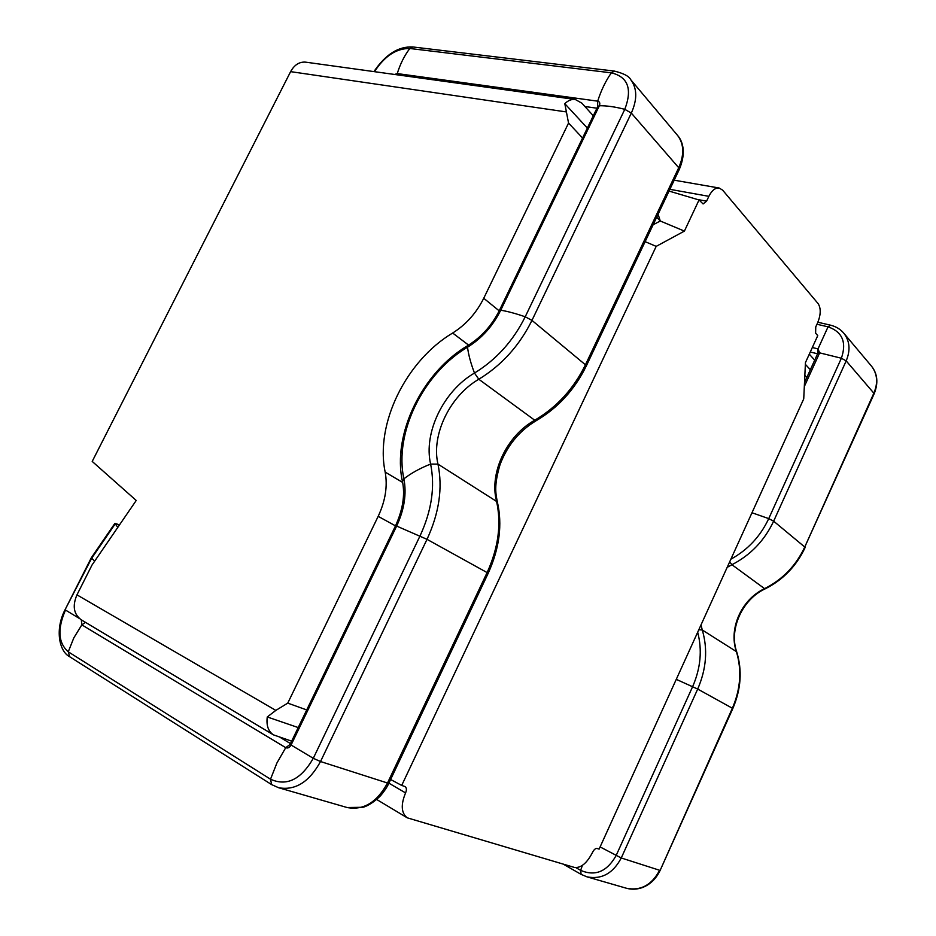 <?xml version="1.0" encoding="UTF-8"?>
<svg xmlns="http://www.w3.org/2000/svg" width="936" height="936" viewBox="0 0 936 936"><rect width="100%" height="100%" fill="white"/><g stroke="black" fill="none" stroke-linecap="round" stroke-linejoin="round"><path stroke-width="1.4" d="M645.126 241.64L656.183 246.379L401.696 785.433L390.628 779.501M674.201 180.192L719.164 188.019L722.627 190.137L818.146 303.65C821.036 308.272 820.884 314.613 817.69 322.674L815.759 326.898L815.619 333.181L817.748 335.626L805.451 362.595L803.731 398.888L599.11 849.116L597.086 848.461C595.518 848.273 594.032 849.525 592.628 852.216C587.071 863.027 581.045 868.117 574.552 867.473L407.242 817.818C401.228 813.068 400.678 804.761 405.569 792.921C406.809 789.914 406.645 787.796 405.077 786.579L401.696 785.433M719.164 188.019C715.279 187.656 711.84 190.417 708.856 196.326L706.586 201.158L703.076 203.954L699.04 199.965L684.403 231.098L656.183 246.379M291.658 741.16L273.464 734.865C268.269 731.425 266.198 725.458 267.263 716.964L298.21 727.564M587.352 128.092L564.806 103.662L568.55 123.061L483.736 298.268L499.204 310.857M273.464 734.865L81.245 619.808C73.687 614.203 72.259 605.885 76.963 594.851L92.02 565.016L136.235 500.467L92.208 461.425L290.616 71.639C294.419 64.783 299.45 61.624 305.721 62.162L575.277 99.473C571.674 99.029 568.175 100.421 564.806 103.662M76.963 594.851L275.839 710.401L287.761 703.123L378.179 516.344C385.398 500.9 387.726 486.158 385.176 472.107C375.008 423.879 405.99 360.828 452.65 333.029C465.988 324.64 476.342 313.045 483.736 298.268M809.301 354.171L814.706 360.138M593.295 115.772L581.876 103.171L575.277 99.473M669.053 191.084L699.04 199.965M805.37 364.35L810.342 369.732M804.855 375.359L806.82 377.465M275.839 710.401L267.263 716.964M306.727 709.933L287.761 703.123M653.106 224.769L660.278 221.001L656.698 217.187M582.566 138.025L568.55 123.061M684.403 231.098L660.278 221.001L658.09 214.25M117.796 527.389L114.894 523.353L91.295 557.809L94.676 561.144M114.894 523.353L119.516 524.874M565.952 111.875L290.616 71.639M697.437 199.485L706.586 201.158M708.856 196.326L669.883 189.329M395.507 525.868L378.179 516.344M385.176 472.107L402.62 482.426M468.585 345.103L452.65 333.029M388.896 783.151L405.569 792.921M817.818 353.281L818.005 348.906L828.044 326.839L816.964 324.254M804.515 382.543L817.888 353.141L819.643 352.86L841.382 358.231C846.834 342.307 842.388 331.847 828.044 326.839L830.466 325.166L817.877 322.241M804.317 386.545L819.643 352.86L818.005 348.906L812.331 347.513M817.584 353.796L810.283 351.995M751.982 512.752L768.737 518.614L773.651 521.176L804.761 547.022L873.955 392.933C878.143 382.777 877.36 373.885 871.603 366.28C877.558 373.862 878.424 382.976 874.224 393.623L846.179 360.886C850.567 350.333 849.829 341.16 843.956 333.391C840.563 329.273 836.07 326.535 830.466 325.166M730.876 559.19C747.77 549.9 760.395 536.363 768.737 518.614L841.382 358.231L846.179 360.886L773.651 521.176C764.501 540.575 750.59 555.095 731.917 564.712L764.572 588.639C782.636 579.524 796.033 565.66 804.761 547.022L874.224 393.623M764.572 588.639L765.203 588.826C742.049 599.403 728.816 629.659 736.679 651.784C742.377 670.235 741.09 689.153 732.818 708.54L732.361 708.236C740.668 688.884 741.979 669.93 736.304 651.351C728.477 628.384 741.686 599.286 764.572 588.639M729.694 561.799L731.917 564.712L727.155 567.391M698.818 629.752L702.269 629.986L736.679 651.784M676.272 679.349L697.694 689.06C706.411 668.901 707.944 649.21 702.269 629.986L701.005 624.932M600.105 846.928L621.258 857.973L697.694 689.06L732.361 708.236L660.161 870.351L732.818 708.54M582.391 865.39L580.648 870.363C595.179 876.576 606.996 871.662 616.087 855.633L692.652 686.615C700.666 668.187 702.339 650.064 697.683 632.233M621.258 857.973L659.599 870.269C651.76 885.07 640.704 891.072 626.418 888.252L586.977 876.845C601.626 879.711 613.045 873.428 621.258 857.973M581.385 874.493L586.977 876.845L581.385 874.493M575.979 867.695L580.648 870.363L581.116 874.376L563.261 864.139M85.492 622.346L81.83 624.862L73.815 637.884L68.269 651.807L270.516 779.208C286.685 786.556 300.947 779.583 313.279 758.312L420.03 535.918C431.671 510.717 435.205 486.767 430.618 464.08C423.283 432.724 443.629 390.85 474.482 373.055C496.314 359.658 513.22 340.903 525.213 316.789L624.792 109.325C632.502 89.049 628.033 76.892 611.36 72.844L409.828 48.485C396.326 48.344 384.544 56.078 374.494 71.686M81.327 619.854L81.83 624.862L285.737 747.665L276.892 763.039L270.516 779.208L271.662 784.625L278.6 787.726C295.308 790.745 309.278 782.016 320.521 761.53L427.015 539.335C439.195 512.928 442.845 487.855 437.966 464.116C431.028 434.901 450.005 395.788 478.811 379.255C501.696 365.274 519.421 345.653 531.964 320.381L631.32 113.081C637.369 99.532 637.194 88.417 630.782 79.759C629.179 76.296 623.715 73.406 614.425 71.101L412.87 46.964L409.828 48.485C404.399 55.622 400.21 63.987 397.262 73.581L394.594 74.459M79.384 618.462L65.497 610.05C57.248 629.027 58.172 642.95 68.269 651.807L69.662 656.733L271.662 784.625M115.105 524.043L91.599 558.359L65.11 609.64C54.873 629.109 58.991 651.292 69.662 656.733M397.004 74.798L397.262 73.581L597.694 101.158C601.111 90.382 605.662 80.941 611.36 72.844L614.425 71.101M596.946 108.213L584.906 106.505M597.636 106.762L597.694 101.158C599.765 101.708 600.304 103.241 599.332 105.756C606.54 105.616 615.034 106.809 624.792 109.325L631.32 113.081L678.717 167.731C684.38 154.826 684.04 144.109 677.699 135.58C681.817 140.166 686.989 151.234 679.314 169.381L678.717 167.731L585.445 364.806L586.275 366.011L679.314 169.381M597.8 106.435L599.332 105.756L500.737 310.214C507.476 311.302 515.631 313.49 525.213 316.789L531.964 320.381L585.445 364.806C573.663 388.791 556.768 407.265 534.737 420.229L536.246 420.65C519.421 430.759 507.359 445.384 500.07 464.548C493.693 486.053 495.846 493.845 497.344 501.918C502.55 524.441 499.508 548.227 488.194 573.288L487.106 572.575C498.49 547.548 501.602 523.622 496.443 500.807C489.165 472.715 506.973 435.532 534.737 420.229L478.811 379.255L474.482 373.055C470.785 363.332 468.468 354.721 467.52 347.209C481.806 338.329 492.874 325.997 500.737 310.214L499.414 310.413L597.8 106.435M499.414 310.413C491.868 325.459 481.385 337.147 467.965 345.489L467.52 347.209C423.166 373.312 393.904 433.099 403.896 478.822C411.29 473.078 420.205 468.164 430.618 464.08L437.966 464.116L497.344 501.918M467.965 345.489C421.937 372.411 391.997 434.83 402.468 481.595L403.896 478.822C406.739 493.845 404.317 509.594 396.642 526.067L427.015 539.335L487.106 572.575L387.504 783.011L388.861 783.221L488.194 573.288M402.468 481.595C405.159 494.887 402.854 509.605 395.554 525.751L396.642 526.067L291.073 745.009L313.279 758.312L320.521 761.53L387.504 783.011C376.951 802.374 363.496 810.553 347.139 807.534L278.6 787.726L272.388 784.953M395.554 525.751L290.219 744.155L291.073 745.009C289.552 747.653 287.773 748.531 285.737 747.665L290.265 744.342M279.993 737.311L290.488 743.582M376.717 799.496L407.242 817.818M871.603 366.28L843.956 333.391M805.124 547.513C796.442 566.034 783.139 579.805 765.203 588.826M660.161 870.351C656.019 878.951 649.993 884.719 642.084 887.679C636.772 889.469 631.554 889.656 626.418 888.252M373.932 71.604C385.503 54.44 398.479 46.227 412.87 46.964M677.699 135.58L630.782 79.759M586.275 366.011C574.645 389.692 557.973 407.909 536.246 420.65M388.861 783.221C387.282 786.813 384.544 790.943 380.659 795.623C371.885 804.457 364.385 807.031 362.934 807.277L347.139 807.534M91.295 557.821L65.11 609.64"/></g></svg>
